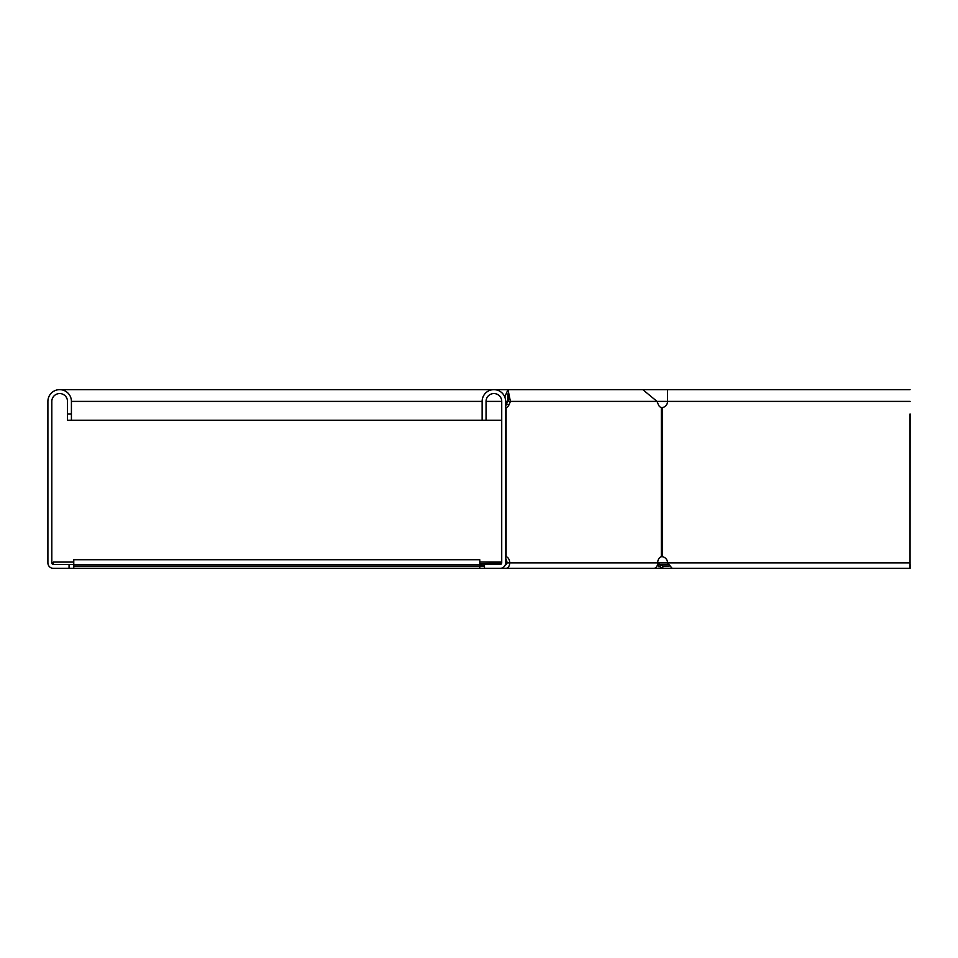 <?xml version="1.0" encoding="UTF-8"?>
<svg xmlns="http://www.w3.org/2000/svg" width="958" height="958" viewBox="0 0 958 958"><rect width="100%" height="100%" fill="white"/><g stroke="black" fill="none" stroke-linecap="round" stroke-linejoin="round"><path stroke-width="1.44" d="M500.196 564.442L501.25 563.999M479.778 564.442L73.766 564.442L73.766 559.735L479.778 559.735L479.778 568.357L73.766 568.357L73.766 564.442L53.385 564.442L53.385 562.083L73.766 562.083M505.417 564.442L505.848 564.442A1.569 1.114 -90 0 0 506.95 562.873A6.275 4.431 90 0 0 505.644 558.43M501.729 562.083L479.778 562.083M505.644 562.083L506.914 562.083M501.669 563.304L479.778 563.687M73.766 565.998L484.485 565.998M479.778 568.357L484.485 568.357L484.485 564.442L500.16 564.442A1.569 1.569 0 0 0 501.729 562.873L501.729 401.402A7.844 7.844 0 0 0 493.897 393.558A7.844 7.844 0 0 0 486.053 401.402L486.053 420.215L501.729 420.215M660.577 565.088L659.188 563.687L657.523 565.352L662.792 568.357L662.792 565.998L660.577 565.088L658.912 566.753M657.715 562.645L659.188 563.687M679.162 568.357L653.009 568.357M669.343 565.998L662.792 565.998M73.766 568.357L53.385 568.357A5.485 5.485 0 0 1 47.9 562.873L47.9 401.402A11.759 11.759 0 0 1 59.659 389.643A11.759 11.759 0 0 1 71.419 401.402L71.419 420.215L67.491 420.215L67.491 413.94L71.419 413.94M53.385 564.442A1.569 1.569 0 0 1 51.816 562.873L51.816 401.402A7.844 7.844 0 0 1 59.659 393.558A7.844 7.844 0 0 1 67.491 401.402L67.491 413.94M659.93 564.442L668.397 564.442M910.052 564.442L910.052 413.988M484.485 568.357L653.823 568.357A5.485 3.88 -90 0 0 657.703 562.873A6.275 4.431 -90 0 1 661.319 556.706L662.433 556.706A6.275 6.275 0 0 1 667.546 562.873L672.181 568.357L910.1 568.357L910.1 564.442M505.644 556.706L506.111 556.706A6.275 4.431 90 0 1 509.728 562.873A5.485 3.88 -90 0 1 505.848 568.357L518.194 568.357M71.419 420.215L486.053 420.215M69.06 568.357L69.06 564.442M910.052 568.357L910.1 413.94M505.644 407.569L506.111 407.569A6.275 4.431 90 0 0 509.129 404.539L510.41 401.402L667.546 401.402A6.275 6.275 0 0 1 662.433 407.569L661.319 407.569A6.275 4.431 -90 0 1 658.302 404.539L657.02 401.402L642.794 389.643L667.546 389.643L667.546 401.402L910.1 401.402M505.644 401.498L506.626 403.893M505.644 405.845A6.275 4.431 90 0 0 506.363 404.539L507.632 401.402C507.884 391.295 508.135 391.295 508.375 401.402L505.608 401.402M642.794 389.643L508.003 389.643L510.41 401.402L507.632 401.402C507.884 391.295 508.135 391.295 508.375 401.402M59.659 389.643L508.003 389.643L504.77 396.923M661.319 556.706L662.433 556.706L662.433 407.569L661.319 407.569L661.319 556.706M661.523 556.646L662.433 556.706M662.433 407.569L661.523 407.629M500.16 568.357A5.485 5.485 0 0 0 505.644 562.873L505.644 401.402A11.759 11.759 0 0 0 493.897 389.643A11.759 11.759 0 0 0 482.137 401.402L482.137 420.215M484.485 565.088L479.778 565.088M51.816 562.873L53.385 562.873M71.419 401.402L482.137 401.402M486.053 401.402L501.729 401.402M658.134 562.873L910.1 562.873M506.95 562.873L657.703 562.873M506.111 556.706L506.111 407.569M509.129 404.539L506.363 404.539M910.052 389.643L667.546 389.643"/></g></svg>
